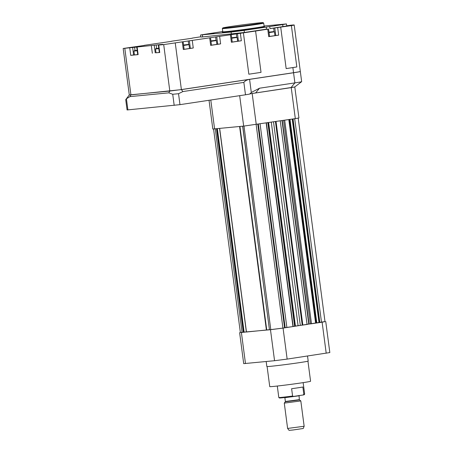 <?xml version="1.0" encoding="UTF-8"?>
<svg xmlns="http://www.w3.org/2000/svg" width="453" height="453" viewBox="0 0 453 453"><rect width="100%" height="100%" fill="white"/><g stroke="black" fill="none" stroke-linecap="round" stroke-linejoin="round"><path stroke-width="0.68" d="M324.988 321.568L283.063 328.097L270.475 329.705L240.356 332.451M325.747 321.556L329.829 352.564L287.145 359.099L274.558 360.707L243.703 363.646L239.62 332.638M307.944 361.183L310.582 381.256A20.595 0.515 172.5 0 1 290.231 384.45A20.595 0.515 172.5 0 1 269.75 386.63L267.106 366.556M307.53 356.035L308.193 361.064A20.855 0.521 172.5 0 1 287.581 364.303A20.855 0.521 172.5 0 1 266.84 366.511L266.183 361.528M298.21 118.148L324.999 321.653L321.505 322.293L319.184 322.627L292.383 119.06M283.618 120.379L310.413 323.906L319.184 322.627M310.407 323.872L309.065 324.003L282.287 120.577M307.032 324.303L309.065 324.003M280.254 120.883L307.055 324.467L300.316 325.401L273.521 121.897M294.835 326.171L295.43 326.081A29.196 0.725 172.5 0 0 298.08 325.696L300.316 325.401M268.051 122.723L294.643 326.336L286.862 327.411L260.073 123.924M284.818 327.785L286.862 327.411M257.972 124.235L284.818 327.802L282.938 328.097L269.444 329.773L242.751 126.194M269.433 329.693L246.37 332.026L219.575 128.454L246.37 332.026M219.558 128.454L246.358 331.941L244.133 332.225L217.338 128.675M213.573 129.031L240.367 332.542L244.133 332.225M243.318 332.326L216.517 128.754M243.957 332.247L217.157 128.692M284.597 327.842L257.797 124.264M311.488 323.799L284.688 120.221M319.846 322.542L293.046 118.963M209.031 100.283L212.819 129.037L243.674 126.104L295.316 118.618L298.94 117.961L294.784 86.936M252.174 93.488L294.858 86.953M249.62 94.009A15.64 0.391 172.5 0 1 255.617 92.973L290.985 87.65L294.892 82.888L259.524 88.21L251.93 92.14L249.461 94.139A20.855 0.521 -7.5 0 0 245.486 94.796L179.977 104.654L178.533 93.709L182.904 91.563L243.856 82.395C245.147 80.764 247.055 79.756 249.58 79.36L181.398 89.62L182.904 91.563M144.241 45.447L123.171 48.477L160.515 44.553L162.803 44.349L158.352 45.096L163.703 44.592L243.403 32.859L248.844 74.201L261.03 72.367L255.588 31.03L243.403 32.859M171.608 41.331L144.224 45.328M192.338 38.216L171.591 41.212M200.798 36.784L192.321 38.092M286.675 25.764L290.99 25.175A16.942 0.425 172.5 0 1 294.201 25.006A16.942 0.425 172.5 0 1 291.392 25.611L269.988 28.624L269.716 26.557L266.217 27.084L266.494 29.151L266.2 29.23L268.572 29.049L255.588 31.03M280.718 27.248L286.16 68.59L296.834 66.953L291.392 25.611M296.834 66.953A16.942 0.425 172.5 0 1 292.876 67.576L286.16 68.59M294.201 25.006L300.316 71.461A16.942 0.425 172.5 0 1 293.55 72.695L181.387 89.569L175.271 43.109M300.288 71.489A16.942 0.425 172.5 0 1 300.328 71.512A16.942 0.425 172.5 0 1 293.555 72.746L249.58 79.36L251.324 92.61M293.555 72.746L294.892 82.888A16.942 0.425 -7.5 0 0 301.647 81.676A16.942 0.425 -7.5 0 0 301.658 81.653L300.328 71.512M266.494 29.151L244.399 32.474L244.127 30.408L231.104 32.072L200.56 34.977L222.734 31.517M200.56 34.977L200.832 37.044L202.672 36.942L244.399 32.474M269.988 28.624L286.709 25.991L286.438 23.924L264.082 26.025M186.795 44.626L183.714 45.04L186.8 44.671M214.161 40.51L211.081 40.923L214.167 40.555M183.584 45.147L188.663 44.405L189.014 44.671L189.518 48.499L184.128 49.286M189.014 44.677L183.624 45.464M188.663 44.405L183.567 45.006M210.951 41.03L216.03 40.289L216.381 40.555L216.885 44.383L211.494 45.17M216.381 40.56L210.99 41.348M216.03 40.289L210.928 40.889M234.892 37.389L231.811 37.803L234.897 37.435M272.208 31.778L269.127 32.191L272.213 31.823M158.76 48.199L157.457 48.397L158.771 48.278M137.157 50.306L135.849 50.504L137.168 50.385M231.681 37.91L236.76 37.169L237.117 37.44L237.615 41.263L232.225 42.05M237.117 37.44L231.721 38.228M236.76 37.169L231.664 37.769M268.997 32.293L274.082 31.551L274.433 31.823L274.937 35.651L269.546 36.438M274.433 31.823L269.042 32.616M274.082 31.551L268.98 32.157M137.718 54.575L134.422 54.915L133.918 51.093L134.184 50.736L137.174 50.43M137.214 50.747L133.918 51.093M137.151 50.266L134.184 50.736M159.32 52.463L156.025 52.808L155.521 48.986L158.822 48.641M158.754 48.16L155.792 48.63L158.776 48.324M207.395 33.992L213.997 33.211L207.395 33.992M236.098 31.189L242.706 30.408L236.098 31.189M274.66 25.391L281.268 24.609L274.66 25.391M230.917 26.489A20.334 0.504 172.5 0 1 251.743 23.698A20.334 0.504 172.5 0 1 263.102 22.65A20.334 0.504 172.5 0 1 243.018 25.815A20.334 0.504 172.5 0 1 222.797 27.956A20.334 0.504 172.5 0 1 230.917 26.489M222.797 27.956L222.349 28.539A20.855 0.521 -7.5 0 0 222.344 28.556A20.855 0.521 -7.5 0 0 243.091 26.348A20.855 0.521 -7.5 0 0 263.697 23.109A20.855 0.521 -7.5 0 0 263.691 23.097L264.122 26.314A20.855 0.521 172.5 0 1 243.51 29.553A20.855 0.521 172.5 0 1 222.768 31.761L222.587 32.14M136.744 47.203L137.723 54.643L138.137 54.62L130.724 55.345L133.618 54.972L132.638 47.531M134.411 54.853L133.618 54.972M156.019 52.746L159.739 52.514L159.331 52.537L158.352 45.096M268.572 29.049L269.552 36.489L268.72 36.642L278.669 35.147L275.775 35.515L274.795 28.075M274.931 35.6L275.775 35.515M231.256 34.666L232.236 42.106L231.398 42.254L241.353 40.759L238.459 41.127L237.48 33.686M237.61 41.212L238.459 41.127M210.52 37.78L211.5 45.221L210.668 45.374L220.622 43.879L217.729 44.247L216.749 36.806M216.879 44.332L217.729 44.247M183.154 41.897L184.133 49.337L183.301 49.49L193.255 47.995L190.362 48.363L189.382 40.923M189.513 48.448L190.362 48.363M266.217 27.084L244.127 30.408M282.961 26.676L282.689 24.609L269.716 26.557M282.689 24.609L286.438 23.924M123.171 48.477L129.286 94.932L169.818 91.047L181.387 89.569M129.36 94.949L130.934 94.892L129.892 96.631L126.427 98.782L125.724 99.711L127.072 109.954L179.977 104.654M181.398 89.62L130.934 94.892M169.824 91.098L168.782 92.837L172.723 94.269L178.533 93.709M168.782 92.837L129.892 96.631M290.985 87.65L294.727 86.982L301.647 81.676M245.486 94.796L243.856 82.395M261.03 72.367L248.844 74.201M287.61 428.442L289.076 430.35L293.034 429.988L303.233 428.487L304.15 426.262L287.61 428.442L284.28 403.113L300.82 400.939L304.15 426.262M292.587 396.041A13.035 0.323 172.5 0 1 278.816 397.536L279.399 397.983A12.514 0.311 -7.5 0 0 293.465 396.437L303.097 394.988A12.514 0.311 -7.5 0 0 304.201 394.716L304.654 394.133A13.035 0.323 172.5 0 1 304.654 394.133A13.035 0.323 172.5 0 1 303.838 394.348L302.87 387.009A13.035 0.323 -7.5 0 1 298.482 387.734A13.035 0.323 -7.5 0 1 291.624 388.702L292.587 396.041L293.465 396.437M278.816 397.536A13.035 0.323 172.5 0 1 278.81 397.53L277.298 386.035M303.097 394.988L303.838 394.348M274.558 360.707L270.475 329.705M287.145 359.099L283.063 328.097M245.481 363.544L241.404 332.542M326.205 353.227L322.123 322.219M242.083 332.445L215.283 128.873M246.472 332.021L219.671 128.442M266.404 330.073L239.603 126.5M266.743 330.033L239.943 126.466M270.786 329.648L243.986 126.07M282.938 328.097L256.138 124.513M285.164 327.683L258.369 124.179M292.966 326.585L266.166 123.006M293.187 326.551L266.387 122.973M294.643 326.336L267.842 122.752M294.846 326.296L268.046 122.723M295.43 326.081L268.646 122.633M298.08 325.696L271.29 122.231M302.242 325.18L275.441 121.608M302.836 325.101L276.036 121.517M308.776 324.042L281.998 120.623M315.611 323.182L288.804 119.598M315.809 323.142L289.008 119.569M316.217 323.023L289.427 119.507M316.806 322.932L290.011 119.416M319.014 322.649L292.213 119.088M321.505 322.293L294.699 118.714M291.234 87.616L295.316 118.618M252.179 93.516L256.256 124.496M239.665 95.674L243.674 126.104M210.787 100.017L214.597 128.941M259.524 88.21L255.617 92.973M293.55 72.695L292.876 67.576M224.309 31.75A21.274 0.532 -7.5 0 0 243.567 29.977A21.274 0.532 -7.5 0 0 262.627 26.71M159.739 52.514L158.76 45.074M156.636 48.465L156.194 45.13M155.226 52.865L154.246 45.425M152.333 53.233L151.353 45.793M138.137 54.62L137.157 47.18M135.028 50.572L134.592 47.237M130.724 55.345L129.745 47.899M278.669 35.147L277.689 27.707M274.099 31.568L273.657 28.188M268.72 36.642L267.74 29.202M241.353 40.759L240.373 33.318M236.783 37.186L236.336 33.799M231.398 42.254L230.418 34.813M220.622 43.879L219.643 36.438M216.053 40.3L215.605 36.92M210.668 45.374L209.688 37.933M193.255 47.995L192.276 40.555M188.686 44.417L188.238 41.036M183.301 49.49L182.321 42.05M231.375 34.139L231.104 32.072M202.672 36.942L202.4 34.875M169.818 91.047L163.703 44.592M127.888 109.909L126.427 98.782M174.19 105.39L172.723 94.269M130.923 94.841L124.807 48.386M300.815 400.933L299.49 399.92L285.294 401.788L284.28 403.113M285.294 401.788L285.379 401.483L299.331 399.648L299.059 395.418M285.379 401.483L284.875 397.677L298.833 395.837M242.644 126.206L269.444 329.773M258.017 124.23L284.818 327.802M155.792 48.63L155.526 48.981M263.102 22.65L263.691 23.097M222.344 28.556L222.768 31.761M264.122 26.314L264.388 26.636M129.298 94.977L125.894 99.405M284.875 397.677L284.546 397.332M304.654 394.127L303.142 382.632"/></g></svg>

